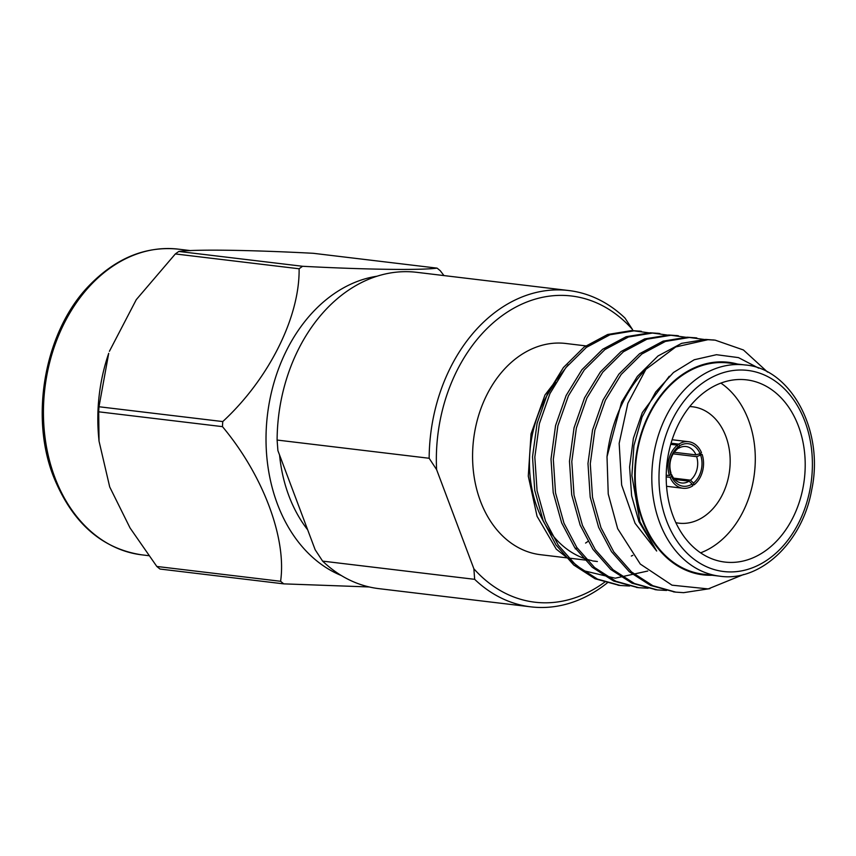 <?xml version="1.0" encoding="UTF-8"?>
<svg xmlns="http://www.w3.org/2000/svg" width="856" height="856" viewBox="0 0 856 856"><rect width="100%" height="100%" fill="white"/><g stroke="black" fill="none" stroke-linecap="round" stroke-linejoin="round"><path stroke-width="1.28" d="M607.407 582.797A159.291 120.022 -83.2 0 1 530.87 606.851A159.291 120.022 -83.2 0 1 474.663 579.33L322.616 561.119L315.169 549.766L277.9 450.598L277.109 440.048L429.156 458.27A159.291 120.022 -83.2 0 1 568.769 290.537A159.291 120.022 -83.2 0 1 624.976 318.058L632.423 329.4A154.198 116.181 96.8 0 0 502.814 315.179A154.198 116.181 96.8 0 0 436.603 469.612L473.871 568.78A154.198 116.181 96.8 0 0 604.882 581.994M322.616 561.119A159.291 120.022 96.8 0 0 378.823 588.639L530.87 606.851M568.769 290.537L416.722 272.315A159.291 120.022 96.8 0 0 277.109 440.048M588.072 346.156L565.805 343.481A106.369 80.143 96.8 0 0 473.571 439.556A106.369 80.143 96.8 0 0 540.5 554.699L587.045 560.273M575.243 548.867A106.369 80.143 96.8 0 0 577.147 547.947M585.579 543.057A106.369 80.143 96.8 0 0 587.869 541.474M632.958 330.833L632.423 329.4M632.83 555.351A106.369 80.143 -83.2 0 1 631.321 556.047M592.662 560.947L597.381 561.515A106.369 80.143 -83.2 0 1 594.781 561.151M591.806 560.584A106.369 80.143 -83.2 0 1 537.322 507.972A106.369 80.143 -83.2 0 1 555.779 382.504M758.758 368.198L738.482 357.615L716.461 354.705L694.237 359.755L673.479 372.499L655.643 392.069L642.075 417L633.911 445.569L631.889 475.679L639.956 521.796L656.67 551.018L635.077 523.294L621.649 485.052L619.166 443.376L627.865 403.304L645.884 369.343A127.437 96.022 -83.2 0 0 607.011 456.772L621.574 402.16L637.367 376.383L658.018 355.968L681.601 343.352L705.612 339.425L714.172 340.057M674.614 591.978L650.624 585.472L629.278 571.733L611.505 551.66L598.644 527.35L590.201 497.058L587.976 463.471L592.545 429.99L603.095 399.945L618.877 374.168L639.528 353.753L663.122 341.137L687.122 337.21L695.693 337.842M656.135 589.763L632.038 583.203L610.724 569.465L593.005 549.413L580.165 525.135L571.712 494.843L569.486 461.256L574.055 427.775L584.605 397.73L600.398 371.953L621.049 351.538L644.632 338.923L668.632 334.996L677.203 335.627M637.645 587.548L613.645 581.031L592.298 567.293L574.537 547.23L561.675 522.92L553.222 492.628L551.007 459.041L555.565 425.56L566.116 395.515L581.909 369.739L602.56 349.323L626.143 336.708L650.153 332.781L658.713 333.412M619.155 585.333L595.081 578.784L573.766 565.035L556.025 544.994L543.186 520.705L534.743 490.413L532.518 456.826L537.087 423.346L547.637 393.3L563.419 367.524L584.07 347.108L607.664 334.493L631.664 330.566L640.235 331.197M645.884 369.343L675.759 346.937L707.923 339.704L715.22 340.164L743.425 349.976L767.554 372.082M709.913 588.639L683.623 592.662L675.78 592.127L652.839 585.697L631.525 571.958L613.795 551.906L600.955 527.628L592.513 497.336L590.287 463.749L594.856 430.258L605.406 400.223L621.188 374.447L641.84 354.031L665.433 341.416L689.433 337.489L706.007 339.704M666.589 590.458L657.429 589.934L634.457 583.525L613.099 569.786L595.337 549.723L582.465 525.413L574.023 495.121L571.797 461.534L576.366 428.043L586.916 398.008L602.71 372.232L623.361 351.816L646.943 339.201L670.943 335.274L687.518 337.489M648.099 588.243L638.79 587.697L615.86 581.267L594.556 567.517L576.826 547.476L563.986 523.198L555.533 492.906L553.318 459.319L557.877 425.828L568.427 395.793L584.22 370.017L604.871 349.601L628.454 336.986L652.465 333.059L669.039 335.274M629.62 586.028L620.429 585.493L597.467 579.095L576.12 565.356L558.358 545.293L545.497 520.983L537.054 490.691L534.829 457.104L539.387 423.613L549.948 393.578L565.73 367.802L586.381 347.386L609.975 334.771L633.975 330.844L650.549 333.059M647.757 571.027L615.186 578.196L583.439 570.663L556.25 549.124L537.054 516.264L528.28 476.15L531.041 433.874L544.983 394.969L568.234 364.71M737.455 364.046A107.043 80.657 96.8 0 0 653.663 405.69A107.043 80.657 96.8 0 0 642.621 520.972A107.043 80.657 96.8 0 0 712.149 575.264M607.011 456.772L608.242 494.019L617.658 528.655L640.277 564.051L672.003 585.172L708.222 588.907L743.746 574.451M719.725 576.174L703.14 574.183A106.369 80.143 -83.2 0 1 643.091 520.641A106.369 80.143 -83.2 0 1 651.234 411.019A106.369 80.143 -83.2 0 1 728.445 362.976L745.03 364.956C790.377 368.262 824.596 430.108 811.681 489.996C802.35 543.25 759.304 582.315 719.725 576.174A106.369 80.143 -83.2 0 1 659.666 522.631A106.369 80.143 -83.2 0 1 667.819 413.009A106.369 80.143 -83.2 0 1 745.03 364.956M798.423 426.053A91.753 69.133 96.8 0 0 746.625 379.861A91.753 69.133 96.8 0 0 667.059 462.743A91.753 69.133 96.8 0 0 724.786 562.06A91.753 69.133 96.8 0 0 791.393 520.619A91.753 69.133 96.8 0 0 798.423 426.053M656.67 551.018L638.951 521.679L631.61 495.742L629.599 466.991L633.387 438.315L642.31 412.603L669.264 376.255M700.583 552.837A91.753 69.133 96.8 0 0 748.508 420.071A91.753 69.133 96.8 0 0 720.913 383.114M675.844 522.674A58.604 44.148 96.8 0 0 678.819 523.166A58.604 44.148 96.8 0 0 721.362 496.694A58.604 44.148 96.8 0 0 725.845 436.303A58.604 44.148 96.8 0 0 692.761 406.803A58.604 44.148 96.8 0 0 689.754 406.579M694.141 484.828L693.467 483.062L690.471 480.163A18.351 13.824 96.8 0 0 696.656 456.665L702.134 454.408A23.444 17.666 96.8 0 1 694.141 484.828L692.279 484.614M700.743 455.403A21.411 16.136 -83.2 0 1 693.467 483.062M679.504 445.912A21.411 16.136 -83.2 0 1 700.08 453.637L695.992 454.889A18.351 13.824 96.8 0 0 685.977 446.522A18.351 13.824 96.8 0 0 678.508 448.33L679.504 445.912L678.84 444.136A23.444 17.666 96.8 0 1 688.577 441.707L672.131 439.738M688.577 441.707A23.444 17.666 96.8 0 1 701.471 452.631L700.08 453.637M692.076 484.057A21.411 16.136 -83.2 0 1 671.511 476.332L671.607 474.599A18.351 13.824 96.8 0 0 681.611 482.966A18.351 13.824 96.8 0 0 689.08 481.158L692.076 484.057L692.739 485.834A23.444 17.666 96.8 0 1 683.002 488.262L666.557 486.294M683.002 488.262A23.444 17.666 96.8 0 1 670.109 477.338L671.511 476.332M671.061 443.205L678.84 444.136M698.849 454.012L702.134 454.408M670.109 477.338L666.203 476.867M666.214 475.176L669.446 475.562A23.444 17.666 96.8 0 1 677.449 445.141L670.73 444.339M695.992 454.889L674.282 452.289M673.212 453.851L696.656 456.665M690.471 480.163L673.661 478.151M674.785 479.446L689.08 481.158M671.607 474.599L670.847 474.513M677.449 445.141L678.113 446.907L677.117 449.336A18.351 13.824 96.8 0 0 670.943 472.833L670.837 474.566L669.446 475.562M677.577 448.223L678.508 448.33M670.837 474.566A21.411 16.136 -83.2 0 1 678.113 446.907M99.039 441.129L98.665 437.17A153.941 115.988 -83.2 0 1 108.712 353.314L98.996 406.75A182.478 137.495 96.8 0 0 98.697 411.811L99.029 441.129L109.718 486.978L130.048 527.949L156.819 566.458A182.478 137.495 96.8 0 0 159.997 569.037L283.764 583.867A182.478 137.495 -83.2 0 1 280.597 581.288L156.819 566.458M280.597 581.288C286.76 538.552 263.306 475.476 222.464 426.641A182.478 137.495 -83.2 0 1 222.763 421.569C268.741 379.133 299.846 317.137 299.108 268.773A182.478 137.495 -83.2 0 1 302.585 266.28C365.769 269.629 420.467 270.389 437.063 268.131L313.296 253.301C250.113 249.952 195.414 249.192 178.818 251.45A182.478 137.495 96.8 0 0 175.341 253.943L136.286 299.643L109.408 351.302M437.063 268.131A182.478 137.495 -83.2 0 1 440.241 270.71L443.964 275.579M369.225 586.959L283.764 583.867M98.697 411.811L222.464 426.641M222.763 421.569L98.996 406.75M175.341 253.943L299.108 268.773M302.585 266.28L178.818 251.45M377.164 276.199A153.941 115.988 96.8 0 0 267.457 414.86A153.941 115.988 96.8 0 0 341.298 575.521M279.559 455.007A137.153 103.341 96.8 0 0 307.657 529.789M474.663 579.33L473.871 568.78M436.603 469.612L429.156 458.27M666.482 520.534A101.265 76.302 96.8 0 0 798.948 522.353A101.265 76.302 96.8 0 0 741.692 370.017A101.265 76.302 96.8 0 0 666.482 520.534M54.816 477.338A153.941 115.988 96.8 0 0 141.732 554.838C101.575 548.707 72.172 522.642 53.532 476.642C29.372 415.492 45.122 330.855 88.992 285.754C115.849 258.041 145.638 245.833 178.358 249.15A153.941 115.988 96.8 0 0 66.618 318.689A153.941 115.988 96.8 0 0 54.816 477.338M715.327 340.185L713.016 339.907M696.848 337.97L694.537 337.692M678.359 335.755L676.047 335.477M659.869 333.54L657.558 333.262M641.379 331.315L639.068 331.047M675.769 592.127L673.447 591.849M657.28 589.912L654.968 589.634M638.801 587.697L636.479 587.419M620.3 585.483L618 585.204M141.732 554.838L148.698 555.672M178.358 249.15L190.749 250.637"/></g></svg>
